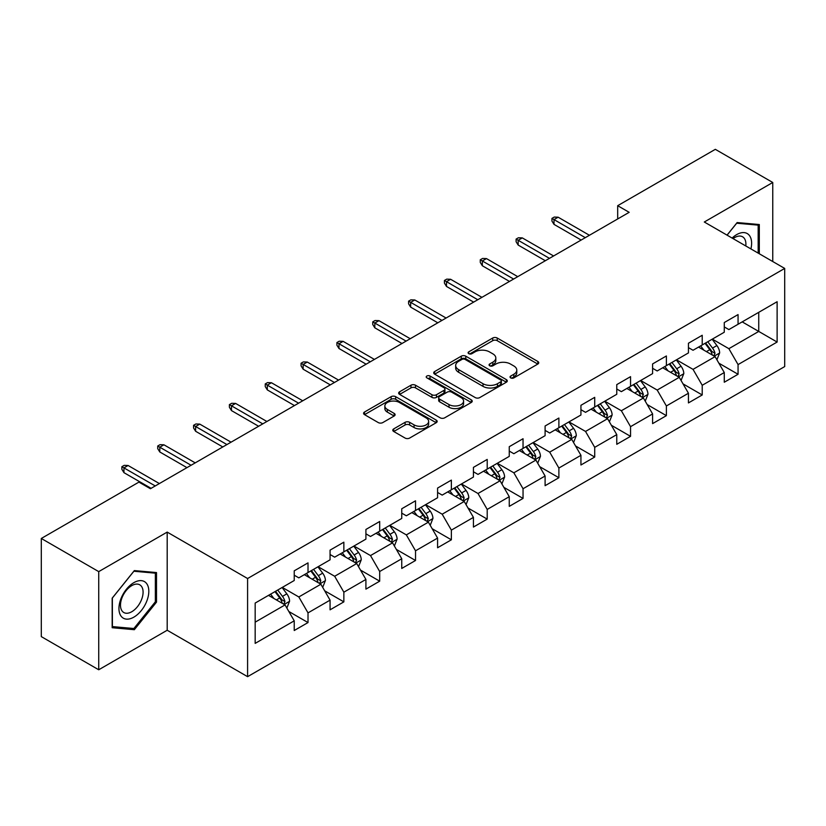 <?xml version="1.0" encoding="UTF-8"?>
<svg xmlns="http://www.w3.org/2000/svg" width="826" height="826" viewBox="0 0 826 826"><rect width="100%" height="100%" fill="white"/><g stroke="black" fill="none" stroke-linecap="round" stroke-linejoin="round"><path stroke-width="1.24" d="M510.695 377.895A2.23 1.291 0 0 0 513.855 377.895L537.819 364.06A3.19 1.838 0 0 0 538.748 362.759A3.19 1.838 0 0 0 537.819 361.458L497.221 338.02A3.19 1.838 0 0 0 492.719 338.02L468.755 351.855A2.23 1.291 0 0 0 468.105 352.764A2.23 1.291 0 0 0 468.755 353.673A2.23 1.291 0 0 0 471.914 353.673L475.012 351.886A10.201 5.896 0 0 1 489.446 351.886L492.833 353.838A10.201 5.896 0 0 1 495.817 358.009A10.201 5.896 0 0 1 492.833 362.17L489.725 363.956A2.23 1.291 0 0 0 489.075 364.875A2.23 1.291 0 0 0 489.725 365.784A2.23 1.291 0 0 0 492.885 365.784L495.982 363.998A10.201 5.896 0 0 1 510.416 363.998L513.803 365.949A10.201 5.896 0 0 1 516.787 370.11A10.201 5.896 0 0 1 513.803 374.281L510.695 376.067A2.23 1.291 0 0 0 510.045 376.976A2.23 1.291 0 0 0 510.695 377.895L510.695 376.067M393.723 428.89A3.19 1.838 0 0 0 392.794 430.191A3.19 1.838 0 0 0 393.723 431.492L405.112 438.069A3.19 1.838 0 0 0 409.624 438.069L436.231 422.705A3.19 1.838 0 0 0 437.16 421.405A3.19 1.838 0 0 0 436.231 420.104L395.644 396.666A3.19 1.838 0 0 0 391.132 396.666L364.524 412.029A3.19 1.838 0 0 0 363.585 413.33A3.19 1.838 0 0 0 364.524 414.631L378.277 422.582A3.19 1.838 0 0 0 382.789 422.582L394.178 416.005A3.19 1.838 0 0 0 395.107 414.704A3.19 1.838 0 0 0 394.178 413.403L387.353 409.459A8.528 4.925 0 0 1 384.854 405.979A8.528 4.925 0 0 1 390.12 401.426A8.528 4.925 0 0 1 399.423 402.499L426.144 417.925A8.528 4.925 0 0 1 428.642 421.405A8.528 4.925 0 0 1 423.377 425.958A8.528 4.925 0 0 1 414.074 424.884L409.624 422.313A3.19 1.838 0 0 0 405.112 422.313L393.723 428.89L393.723 431.492M167.193 532.099L98.728 571.623L41.3 538.469L41.3 636.619L98.728 669.772L167.193 630.248L247.594 676.67L247.594 578.52L167.193 532.099L167.193 630.248M772.754 261.532L772.754 182.484L704.299 222.008L784.7 268.429L247.594 578.52M772.754 182.484L715.326 149.33L617.683 205.695L617.683 218.962M41.3 538.469L138.933 482.105L150.425 488.734L629.175 212.323L617.683 205.695M475.239 397.585A3.19 1.838 0 0 0 479.751 397.585L506.359 382.221A3.19 1.838 0 0 0 507.288 380.92A3.19 1.838 0 0 0 506.359 379.619L465.771 356.182A3.19 1.838 0 0 0 461.259 356.182L434.652 371.545A3.19 1.838 0 0 0 433.722 372.846A3.19 1.838 0 0 0 434.652 374.147L475.239 397.585M427.765 378.37A2.23 1.291 0 0 1 430.026 378.69L430.026 376.036L471.295 399.856A3.19 1.838 0 0 1 472.224 401.157A3.19 1.838 0 0 1 471.295 402.458L444.687 417.822A3.19 1.838 0 0 1 440.175 417.822L399.588 394.394L399.588 391.792A3.19 1.838 0 0 0 398.648 393.093A3.19 1.838 0 0 0 399.588 394.394M399.588 391.792L410.976 385.215A3.19 1.838 0 0 1 415.488 385.215L431.946 394.714A3.19 1.838 0 0 0 436.458 394.714L444.006 390.357A3.19 1.838 0 0 0 444.946 389.056A3.19 1.838 0 0 0 444.006 387.755L426.877 377.854A2.23 1.291 0 0 1 426.216 376.945A2.23 1.291 0 0 1 427.6 375.758A2.23 1.291 0 0 1 430.026 376.036M247.594 676.67L784.7 366.579L784.7 268.429M288.832 611.488L308.015 622.556L308.015 612.882L330.07 600.141L330.07 609.825L343.853 601.865L343.853 592.19L365.908 579.449L365.908 589.134L379.692 581.174L379.692 571.499L401.746 558.758L401.746 568.443L415.53 560.493L415.53 550.808L437.584 538.077L437.584 547.752L451.368 539.801L451.368 530.116L473.422 517.386L473.422 527.06L487.206 519.11L487.206 509.425L509.26 496.694L509.26 506.369L523.044 498.419L523.044 488.734L545.098 476.003L545.098 485.688L558.882 477.727L558.882 468.043L580.936 455.312L580.936 464.997L594.72 457.036L594.72 447.351L616.764 434.621L616.764 444.305L630.548 436.345L630.548 426.66L652.602 413.929L652.602 423.614L666.386 415.654L666.386 405.969L688.44 393.238L688.44 402.923L702.224 394.962L702.224 385.277L724.278 372.547L724.278 382.231L738.062 374.271L738.062 364.586L777.121 342.047L777.121 301.717L758.743 312.331L758.743 331.433L777.121 342.047M308.015 622.556L294.232 630.517L294.232 620.832L255.172 643.382L255.172 603.063L294.232 580.513L294.232 570.828L308.015 562.878L308.015 572.552L330.07 559.822L330.07 550.137L343.853 542.186L343.853 551.861L365.908 539.13L365.908 529.456L379.692 521.495L379.692 531.18L401.746 518.439L401.746 508.764L415.53 500.804L415.53 510.489L437.584 497.748L437.584 488.073L451.368 480.113L451.368 489.797L473.422 477.056L473.422 467.382L487.206 459.421L487.206 469.106L509.26 456.375L509.26 446.69L523.044 438.73L523.044 448.415L545.098 435.684L545.098 425.999L558.882 418.039L558.882 427.723L580.936 414.993L580.936 405.308L594.72 397.347L594.72 407.032L616.764 394.301L616.764 384.617L630.548 376.656L630.548 386.341L652.602 373.61L652.602 363.925L666.386 355.965L666.386 365.65L688.44 352.919L688.44 343.234L702.224 335.273L702.224 344.958L724.278 332.228L724.278 322.543L738.062 314.582L738.062 324.267L777.121 301.717M304.34 574.679L320.88 584.23L298.826 596.961L282.285 587.41M294.232 575.206L298.826 577.859L308.015 572.552M298.826 596.961L308.015 612.882M320.88 584.23L330.07 600.141M340.178 553.988L356.718 563.538L334.664 576.269L318.124 566.719M330.07 554.514L334.664 557.168L343.853 551.861M334.664 576.269L343.853 592.19M356.718 563.538L365.908 579.449M376.016 533.297L392.556 542.847L370.502 555.578L353.962 546.027M365.908 533.823L370.502 536.477L379.692 531.18M370.502 555.578L379.692 571.499M392.556 542.847L401.746 558.758M411.854 512.605L428.395 522.156L406.34 534.887L389.8 525.336M401.746 513.142L406.34 515.785L415.53 510.489M406.34 534.887L415.53 550.808M428.395 522.156L437.584 538.077M447.692 491.914L464.233 501.465L442.178 514.195L425.638 504.645M437.584 492.451L442.178 495.104L451.368 489.797M442.178 514.195L451.368 530.116M464.233 501.465L473.422 517.386M483.53 471.223L500.071 480.773L478.017 493.504L461.476 483.953M473.422 471.76L478.017 474.413L487.206 469.106M478.017 493.504L487.206 509.425M500.071 480.773L509.26 496.694M519.368 450.531L535.909 460.082L513.855 472.813L497.314 463.272M509.26 451.068L513.855 453.722L523.044 448.415M513.855 472.813L523.044 488.734M535.909 460.082L545.098 476.003M555.206 429.84L571.747 439.391L549.693 452.132L533.152 442.581M545.098 430.377L549.693 433.03L558.882 427.723M549.693 452.132L558.882 468.043M571.747 439.391L580.936 455.312M591.034 409.149L607.575 418.699L585.531 431.44L568.99 421.89M580.936 409.686L585.531 412.339L594.72 407.032M585.531 431.44L594.72 447.351M607.575 418.699L616.764 434.621M626.872 388.468L643.413 398.008L621.358 410.749L604.818 401.199M616.764 388.994L621.358 391.648L630.548 386.341M621.358 410.749L630.548 426.66M643.413 398.008L652.602 413.929M662.71 367.776L679.251 377.327L657.197 390.058L640.656 380.507M652.602 368.303L657.197 370.957L666.386 365.65M657.197 390.058L666.386 405.969M679.251 377.327L688.44 393.238M698.548 347.085L715.089 356.636L693.035 369.367L676.494 359.816M688.44 347.612L693.035 350.265L702.224 344.958M693.035 369.367L702.224 385.277M715.089 356.636L724.278 372.547M742.202 321.882L758.743 331.433L728.873 348.675L712.332 339.125M724.278 326.92L728.873 329.574L738.062 324.267M728.873 348.675L738.062 364.586M98.728 571.623L98.728 669.772M255.172 622.164L285.042 604.921L268.502 595.37M285.042 604.921L294.232 620.832M718.878 363.192L738.062 374.271M683.05 383.884L702.224 394.962M647.212 404.575L666.386 415.654M611.374 425.266L630.548 436.345M575.536 445.957L594.72 457.036M539.698 466.649L558.882 477.727M503.86 487.34L523.044 498.419M468.022 508.031L487.206 519.11M432.184 528.723L451.368 539.801M396.346 549.414L415.53 560.493M360.508 570.105L379.692 581.174M324.67 590.797L343.853 601.865M759.311 253.778L759.311 224.538L737.143 222.555L727.035 235.142M112.171 627.719L134.339 629.701L156.506 602.123L156.506 572.563L134.339 570.59L112.171 598.169L112.171 627.719M155.36 601.462L156.506 602.123M131.995 628.349L134.339 629.701M511.593 378.205L513.803 376.935A10.201 5.896 0 0 0 516.787 372.763L516.787 370.11M495.817 358.009L495.817 360.652A10.201 5.896 0 0 1 492.833 364.824L490.623 366.094M537.767 364.08L497.221 340.673A3.19 1.838 0 0 0 492.719 340.673L469.653 353.993M506.359 379.619L506.359 382.221L465.771 358.835A3.19 1.838 0 0 0 461.259 358.835L434.693 374.168M500.721 381.829A2.23 1.291 0 0 0 501.372 380.92A2.23 1.291 0 0 0 500.721 380.001L465.09 359.434A2.23 1.291 0 0 0 461.94 359.434L458.667 361.323A10.201 5.896 0 0 0 455.673 365.495A10.201 5.896 0 0 0 458.667 369.656L483.024 383.718A10.201 5.896 0 0 0 497.448 383.718L500.721 381.829L500.721 384.482A2.23 1.291 0 0 0 501.372 383.574L501.372 380.92M455.673 365.495L455.673 368.138A10.201 5.896 0 0 0 458.667 372.309L458.667 369.656M500.721 384.482L497.448 386.372A10.201 5.896 0 0 1 483.024 386.372L458.667 372.309M399.629 394.415L410.976 387.869L410.976 385.215M444.946 389.056L444.946 391.71A3.19 1.838 0 0 1 444.006 393.011L436.458 397.368A3.19 1.838 0 0 1 431.946 397.368L415.488 387.869A3.19 1.838 0 0 0 410.976 387.869M430.026 378.69L471.254 402.489M449.024 404.575A8.528 4.925 0 0 0 458.327 405.649A8.528 4.925 0 0 0 463.592 401.095A8.528 4.925 0 0 0 461.094 397.616L451.677 392.174A3.19 1.838 0 0 0 447.165 392.174L439.608 396.542A3.19 1.838 0 0 0 438.678 397.843A3.19 1.838 0 0 0 439.608 399.144L449.024 404.575L449.024 407.228A8.528 4.925 0 0 0 458.327 408.302A8.528 4.925 0 0 0 463.592 403.749L463.592 401.095M438.678 397.843L438.678 400.496A3.19 1.838 0 0 0 439.608 401.797L439.608 399.144M449.024 407.228L439.608 401.797M428.642 421.405L428.642 424.058A8.528 4.925 0 0 1 423.377 428.611A8.528 4.925 0 0 1 414.074 427.538L409.624 424.967A3.19 1.838 0 0 0 405.112 424.967L393.765 431.523M384.854 405.979L384.854 408.633A8.528 4.925 0 0 0 387.353 412.112L387.353 409.459M394.136 416.025L387.353 412.112M436.19 422.736L395.644 399.319A3.19 1.838 0 0 0 391.132 399.319L364.565 414.662M716.906 359.775L719.642 352.888A8.611 4.966 -120 0 0 716.896 345.557L712.146 339.228M703.886 350.162L700.665 345.867M713.757 355.861L714.996 353.26A8.611 4.966 -120 0 0 712.528 348.076L707.789 341.747M705.631 342.996L710.887 350.017A4.388 2.53 60 0 1 711.682 351.349L714.996 353.26M705.032 343.337L709.771 349.666A8.611 4.966 60 0 1 712.239 354.85M585.293 237.661L554.009 219.592L554.009 224.373L551.944 221.058L551.944 218.405L554.009 219.592L558.139 217.207L589.434 235.276M554.009 224.373L581.163 240.046M551.944 218.405L554.236 217.073L558.139 217.207M756.74 224.311L758.165 225.126L758.165 253.107M727.076 235.162L736.689 223.216L758.165 225.126M750.906 248.915A21.115 12.194 120 0 0 747.241 233.562A21.115 12.194 120 0 0 732.115 238.074M745.795 245.962A15.993 9.231 120 0 0 742.584 236.794A15.993 9.231 120 0 0 733.044 238.611M133.884 617.125A21.115 12.194 120 0 0 148.814 591.261A21.115 12.194 120 0 0 133.884 582.64A21.115 12.194 120 0 0 118.944 608.504A21.115 12.194 120 0 0 133.884 617.125M131.788 611.725A15.993 9.231 120 0 0 142.227 597.632A15.993 9.231 120 0 0 139.78 584.829A15.993 9.231 120 0 0 131.788 585.613A15.993 9.231 120 0 0 121.339 599.707A15.993 9.231 120 0 0 123.797 612.52A15.993 9.231 120 0 0 131.788 611.725M112.398 597.962L133.884 571.241L155.36 573.161L155.36 601.793L133.884 628.514L112.398 626.604L112.357 597.931M153.935 572.335L155.36 573.161M681.068 380.466L683.804 373.579A8.611 4.966 -120 0 0 681.058 366.248L676.318 359.919M668.048 370.853L664.827 366.548M677.919 376.553L679.158 373.951A8.611 4.966 -120 0 0 676.69 368.768L671.951 362.438M669.793 363.688L675.048 370.709A4.388 2.53 60 0 1 675.854 372.041L679.158 373.951M669.194 364.029L673.933 370.358A8.611 4.966 60 0 1 676.401 375.541M645.23 401.157L647.966 394.27A8.611 4.966 -120 0 0 645.22 386.94L640.48 380.61M632.21 391.545L628.989 387.239M642.081 397.244L643.32 394.642A8.611 4.966 -120 0 0 640.852 389.459L636.113 383.13M633.955 384.379L639.21 391.4A4.388 2.53 60 0 1 640.016 392.732L643.32 394.642M633.356 384.72L638.095 391.049A8.611 4.966 60 0 1 640.563 396.232M549.455 258.352L518.17 240.283L518.17 245.064L516.105 241.75L516.105 239.096L518.17 240.283L522.3 237.898L553.596 255.967M518.17 245.064L545.325 260.737M516.105 239.096L518.398 237.764L522.3 237.898M513.617 279.043L482.332 260.975L482.332 265.755L480.267 262.431L480.267 259.787L482.332 260.975L486.462 258.59L517.757 276.658M482.332 265.755L509.487 281.429M480.267 259.787L482.56 258.455L486.462 258.59M609.392 421.849L612.128 414.962A8.611 4.966 -120 0 0 609.382 407.631L604.642 401.302M596.372 412.236L593.151 407.93M606.243 417.935L607.482 415.333A8.611 4.966 -120 0 0 605.014 410.15L600.275 403.821M598.117 405.07L603.372 412.091A4.388 2.53 60 0 1 604.178 413.423L607.482 415.333M597.518 405.411L602.257 411.74A8.611 4.966 60 0 1 604.725 416.923M573.554 442.54L576.29 435.653A8.611 4.966 -120 0 0 573.543 428.322L568.804 421.993M560.534 432.927L557.313 428.622M570.405 438.627L571.644 436.025A8.611 4.966 -120 0 0 569.176 430.842L564.437 424.512M562.279 425.762L567.534 432.783A4.388 2.53 60 0 1 568.34 434.115L571.644 436.025M561.68 426.102L566.419 432.432A8.611 4.966 60 0 1 568.887 437.615M537.716 463.231L540.452 456.344A8.611 4.966 -120 0 0 537.705 449.014L532.966 442.684M524.696 453.619L521.474 449.313M534.577 459.318L535.806 456.716A8.611 4.966 -120 0 0 533.338 451.533L528.599 445.204M526.441 446.453L531.707 453.474A4.388 2.53 60 0 1 532.502 454.806L535.806 456.716M525.842 446.794L530.581 453.123A8.611 4.966 60 0 1 533.049 458.306M477.779 299.735L446.494 281.666L446.494 286.446L444.429 283.122L444.429 280.468L446.494 281.666L450.624 279.281L481.919 297.339M446.494 286.446L473.649 302.12M444.429 280.468L446.721 279.147L450.624 279.281M441.941 320.426L410.656 302.357L410.656 307.127L408.591 303.813L408.591 301.16L410.656 302.357L414.797 299.972L446.081 318.031M410.656 307.127L437.811 322.811M408.591 301.16L410.883 299.838L414.797 299.972M406.103 341.117L374.818 323.049L374.818 327.819L372.753 324.504L372.753 321.851L374.818 323.049L378.958 320.664L410.243 338.722M374.818 327.819L401.973 343.502M372.753 321.851L375.045 320.529L378.958 320.664M501.878 483.922L504.614 477.036A8.611 4.966 -120 0 0 501.867 469.705L497.128 463.376M488.858 474.31L485.636 470.004M498.739 480.009L499.967 477.397A8.611 4.966 -120 0 0 497.5 472.224L492.761 465.895M490.603 467.144L495.868 474.165A4.388 2.53 60 0 1 496.663 475.497L499.967 477.397M490.004 467.485L494.743 473.814A8.611 4.966 60 0 1 497.211 478.997M370.275 361.798L338.98 343.74L338.98 348.51L336.915 345.196L336.915 342.542L338.98 343.74L343.12 341.355L374.405 359.413M338.98 348.51L366.135 364.194M336.915 342.542L339.207 341.221L343.12 341.355M466.04 504.614L468.776 497.727A8.611 4.966 -120 0 0 466.029 490.396L461.29 484.067M453.02 494.991L449.798 490.696M462.901 500.701L464.129 498.088A8.611 4.966 -120 0 0 461.662 492.915L456.923 486.586M454.765 487.825L460.03 494.857A4.388 2.53 60 0 1 460.825 496.189L464.129 498.088M454.166 488.176L458.905 494.506A8.611 4.966 60 0 1 461.373 499.689M334.437 382.49L303.142 364.431L303.142 369.201L301.077 365.887L301.077 363.233L303.142 364.431L307.282 362.046L338.567 380.105M303.142 369.201L330.297 384.885M301.077 363.233L303.369 361.912L307.282 362.046M430.212 525.305L432.938 518.418A8.611 4.966 -120 0 0 430.191 511.087L425.452 504.758M417.182 515.682L413.96 511.387M427.063 521.392L428.291 518.78A8.611 4.966 -120 0 0 425.824 513.607L421.084 507.278M418.927 508.517L424.192 515.538A4.388 2.53 60 0 1 424.987 516.87L428.291 518.78M418.328 508.868L423.067 515.197A8.611 4.966 60 0 1 425.535 520.37M298.599 403.181L267.304 385.123L267.304 389.893L265.239 386.578L265.239 383.925L267.304 385.123L271.444 382.737L302.729 400.796M267.304 389.893L294.459 405.576M265.239 383.925L267.531 382.603L271.444 382.737M394.374 545.986L397.1 539.11A8.611 4.966 -120 0 0 394.353 531.779L389.614 525.45M381.344 536.373L378.122 532.078M391.225 542.073L392.453 539.471A8.611 4.966 -120 0 0 389.986 534.298L385.246 527.969M383.088 529.208L388.354 536.229A4.388 2.53 60 0 1 389.149 537.561L392.453 539.471M382.49 529.559L387.229 535.888A8.611 4.966 60 0 1 389.696 541.061M262.761 423.872L231.466 405.814L231.466 410.584L229.401 407.27L229.401 404.616L231.466 405.814L235.606 403.418L266.891 421.487M231.466 410.584L258.621 426.268M229.401 404.616L231.703 403.295L235.606 403.418M358.536 566.677L361.261 559.801A8.611 4.966 -120 0 0 358.515 552.47L353.776 546.141M345.505 557.065L342.284 552.77M355.386 562.764L356.615 560.162A8.611 4.966 -120 0 0 354.147 554.989L349.408 548.66M347.25 549.899L352.516 556.92A4.388 2.53 60 0 1 353.311 558.252L356.615 560.162M346.652 550.25L351.391 556.579A8.611 4.966 60 0 1 353.858 561.752M226.923 444.564L195.628 426.505L195.628 431.275L193.563 427.961L193.563 425.307L195.628 426.505L199.768 424.11L231.053 442.178M195.628 431.275L222.783 446.949M193.563 425.307L195.865 423.986L199.768 424.11M322.698 587.369L325.423 580.492A8.611 4.966 -120 0 0 322.677 573.161L317.938 566.832M309.667 577.756L306.456 573.461M319.548 583.455L320.777 580.854A8.611 4.966 -120 0 0 318.309 575.681L313.57 569.351M311.412 570.59L316.678 577.611A4.388 2.53 60 0 1 317.473 578.943L320.777 580.854M310.813 570.942L315.553 577.271A8.611 4.966 60 0 1 318.02 582.444M191.085 465.255L159.79 447.196L159.79 451.967L157.725 448.652L157.725 445.999L159.79 447.196L163.93 444.801L195.215 462.87M159.79 451.967L186.944 467.64M157.725 445.999L160.027 444.677L163.93 444.801M286.859 608.06L289.585 601.183A8.611 4.966 -120 0 0 286.839 593.842L282.1 587.513M273.84 598.447L270.618 594.152M283.71 604.147L284.939 601.545A8.611 4.966 -120 0 0 282.482 596.372L277.732 590.043M275.574 591.282L280.84 598.303A4.388 2.53 60 0 1 281.635 599.635L284.939 601.545M274.975 591.633L279.725 597.962A8.611 4.966 60 0 1 282.182 603.135M155.247 485.946L123.952 467.888L123.952 472.658L121.887 469.344L121.887 466.69L123.952 467.888L128.092 465.492L159.377 483.561M123.952 472.658L151.106 488.331M121.887 466.69L124.189 465.358L128.092 465.492M513.803 376.935L513.803 374.281M489.725 365.784L489.725 363.956M492.833 364.824L492.833 362.17M468.755 353.673L468.755 351.855M492.719 340.673L492.719 338.02M497.221 340.673L497.221 338.02M537.819 364.06L537.819 361.458M434.652 374.147L434.652 371.545M461.259 358.835L461.259 356.182M465.771 358.835L465.771 356.182M483.024 386.372L483.024 383.718M497.448 386.372L497.448 383.718M415.488 387.869L415.488 385.215M431.946 397.368L431.946 394.714M436.458 397.368L436.458 394.714M444.006 393.011L444.006 390.357M471.295 402.458L471.295 399.856M405.112 424.967L405.112 422.313M409.624 424.967L409.624 422.313M414.074 427.538L414.074 424.884M394.178 416.005L394.178 413.403M364.524 414.631L364.524 412.029M391.132 399.319L391.132 396.666M395.644 399.319L395.644 396.666M436.231 422.705L436.231 420.104M714.242 356.14L719.58 353.053M712.528 348.076L716.896 345.557M706.406 351.618L709.771 349.666M678.404 376.832L683.742 373.744M676.69 368.768L681.058 366.248M670.567 372.309L673.933 370.358M642.566 397.523L647.904 394.436M640.852 389.459L645.22 386.94M634.729 393L638.095 391.049M606.728 418.214L612.066 415.127M605.014 410.15L609.382 407.631M598.891 413.692L602.257 411.74M570.89 438.905L576.238 435.818M569.176 430.842L573.543 428.322M563.053 434.373L566.419 432.432M535.052 459.597L540.4 456.51M533.338 451.533L537.705 449.014M527.215 455.064L530.581 453.123M499.214 480.288L504.562 477.201M497.5 472.224L501.867 469.705M491.377 475.755L494.743 473.814M463.376 500.979L468.724 497.892M461.662 492.915L466.029 490.396M455.539 496.447L458.905 494.506M427.538 521.671L432.886 518.583M425.824 513.607L430.191 511.087M419.701 517.138L423.067 515.197M391.7 542.352L397.048 539.275M389.986 534.298L394.353 531.779M383.863 537.829L387.229 535.888M355.872 563.043L361.21 559.966M354.147 554.989L358.515 552.47M348.025 558.521L351.391 556.579M320.034 583.734L325.372 580.657M318.309 575.681L322.677 573.161M312.187 579.212L315.553 577.271M284.196 604.425L289.534 601.349M282.482 596.372L286.839 593.842M276.349 599.903L279.725 597.962"/></g></svg>
